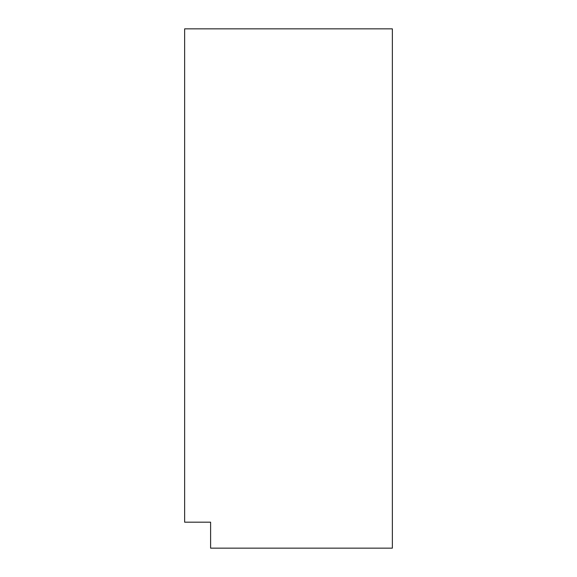 <?xml version="1.0" encoding="UTF-8"?>
<svg xmlns="http://www.w3.org/2000/svg" width="577" height="577" viewBox="0 0 577 577"><rect width="100%" height="100%" fill="white"/><g stroke="black" fill="none" stroke-linecap="round" stroke-linejoin="round"><path stroke-width="0.87" d="M392.36 28.85L184.64 28.85L184.64 522.185L210.605 522.185L210.605 548.15L392.36 548.15L392.36 28.85L184.64 28.85L184.64 522.185L210.605 522.185L210.605 548.15L392.36 548.15L392.36 28.85"/></g></svg>
